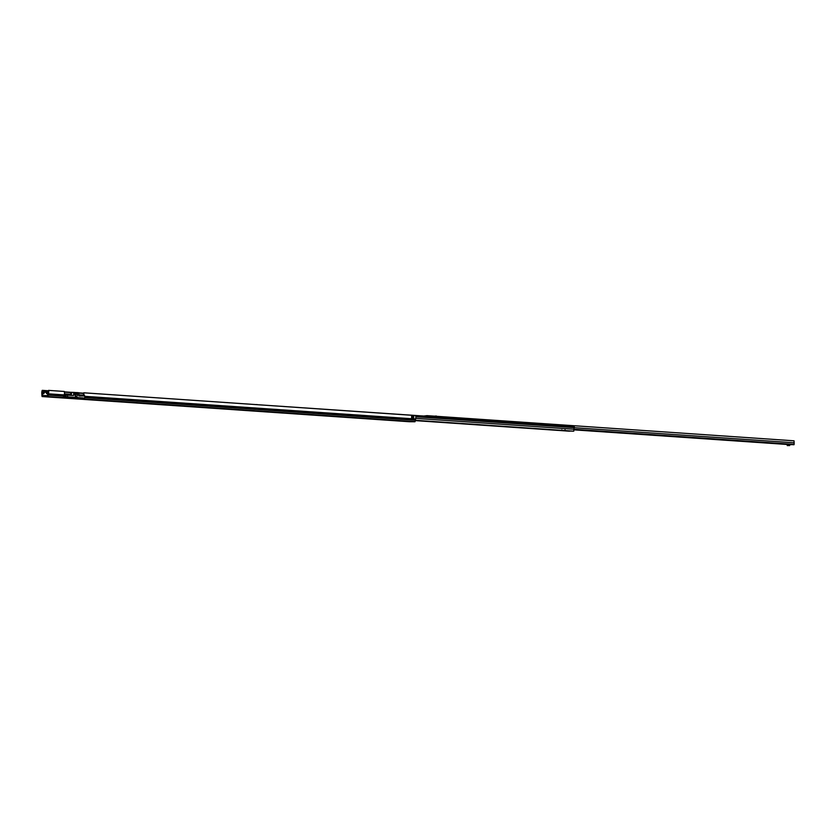<?xml version="1.0" encoding="UTF-8"?>
<svg xmlns="http://www.w3.org/2000/svg" width="836" height="836" viewBox="0 0 836 836"><rect width="100%" height="100%" fill="white"/><g stroke="black" fill="none" stroke-linecap="round" stroke-linejoin="round"><path stroke-width="1.25" d="M82.524 399.148L83.704 399.211L82.524 399.148M51.059 396.995L52.24 397.058L51.059 396.995M108.043 400.914L110.133 401.019L108.043 400.914M275.849 412.409L277.939 412.524L275.849 412.409M359.762 418.167L361.852 418.272L359.762 418.167M393.317 420.466L395.407 420.571L393.317 420.466M408.114 421.469L409.64 421.553L408.114 421.469M47.757 390.736L42.239 390.349L42.145 395.574L47.976 395.606L48.551 390.381L64.288 391.457A2.309 0.564 93.9 0 1 64.247 394.916L63.254 397.654L83.297 398.657M99.432 400.277L102.379 400.496L99.432 400.277M114.417 401.249L92.545 399.921L114.417 401.207M267.248 411.782L270.195 411.991L267.248 411.782M282.223 412.754L260.362 411.427L282.265 412.754M351.151 417.53L354.098 417.749L351.151 417.53M366.137 418.502L344.265 417.174L366.137 418.46M384.717 419.829L387.664 420.048L384.717 419.829M399.754 420.811L377.83 419.484L399.702 420.759M42.239 390.349A2.309 0.564 -86.1 0 0 41.842 393.808L42.072 396.546L409.17 421.71L415.001 421.741L415.607 418.993A2.309 0.564 -86.1 0 0 415.649 415.544L83.694 392.795L83.631 394.352M57.82 397.633L42.072 396.546L47.913 396.577L48.509 393.829A2.309 0.564 -86.1 0 0 48.551 390.381M84.164 395.188L83.025 393.411L83.61 393.192M77.142 398.929L409.17 421.71M411.615 416.119L413.695 416.098A2.309 0.564 93.9 0 1 413.538 418.731L411.437 418.585A2.309 0.564 -86.1 0 0 411.605 415.952L411.605 415.952M413.538 418.731L413.496 418.136L411.437 418.585M83.861 394.717A2.309 0.564 -86.1 0 0 83.694 392.795M413.642 416.035L413.402 416.725L411.636 416.6L413.402 416.725L413.381 418.136L413.695 416.098M63.881 397.372L82.659 398.981M78.051 392.69A1.087 1.055 90.3 0 0 77.758 392.617L71.718 392.377M82.973 393.139L78.96 392.868L82.973 393.139M78.835 394.822L84.446 395.198L84.384 396.024M84.269 397.946L84.217 398.667L64.811 397.34L65.041 393.871L70.809 394.268L70.736 395.292L66.023 394.968L65.908 396.755L83.213 397.936M82.68 398.657L84.217 398.667M80.977 395.867L78.772 395.846M79.984 395.992L80.967 395.992M71.332 395.344L70.809 394.268M71.321 394.31L70.13 392.262L64.393 391.865L70.13 392.262M70.151 392.283L74.55 392.439L74.989 393.986A0.543 0.522 -89.7 0 1 74.958 394.258A1.379 1.338 -89.7 0 0 76.201 396.139A1.379 1.338 -89.7 0 0 77.508 394.435A0.543 0.522 -89.7 0 1 77.518 394.153L75.449 394.143L76.076 392.68L74.77 392.586M47.13 392.46L44.214 392.178L43.88 393.693L43.336 393.422L44.005 393.463M47.203 391.238L42.908 390.705L42.532 395.574L47.589 395.606L47.892 390.997L48.425 391.039M64.466 393.39L65.041 393.871M64.811 397.34L63.891 397.33M46.398 392.418L46.983 393.704L47.307 390.725L47.892 390.997M64.435 392.136L70.172 392.533M78.95 393.129L83.025 393.411M46.346 392.188L47.14 392.241L46.346 392.188M43.493 390.987L43.336 393.422M43.441 390.715L47.224 390.976L43.441 390.715M75.167 395.637A1.379 1.338 90.3 0 0 75.449 394.425A0.543 0.522 -89.7 0 1 75.449 394.143M83.13 397.936L75.533 397.413M73.432 397.278L65.981 396.766M66.013 395.135L67.653 395.146L67.538 396.766M73.725 392.387L73.526 395.553L67.653 395.146M74.989 397.278L77.09 397.424M84.687 397.946L84.812 396.055L78.762 395.909L78.971 392.742L76.076 392.68L78.124 392.69L77.518 394.153M75.01 396.985L77.111 396.995M80.977 395.898L82.607 395.898M71.593 392.377L71.384 395.407L71.593 392.377M424.092 416.004L426.966 415.649L427.186 416.224M574.144 429.526L794.137 444.365L574.123 429.286M794.054 440.812L426.966 415.649L794.054 440.812L794.137 444.365M791.128 444.553L789.738 444.501M787.209 444.282L787.251 445.578L788.588 445.578L788.797 444.386M788.756 445.045L789.707 445.107L789.748 444.459M789.707 445.107L789.529 445.651M434.469 416.161L436.35 416.025M562.241 430.446L477.732 424.667M469.372 423.956L479.864 424.678M564.478 430.592L573.287 431.136M568.929 431.146L415.429 420.623L568.867 431.115M260.226 404.885L574.227 426.297L573.757 431.167L415.471 420.299L573.757 431.167M255.231 404.551L257.08 404.676M257.007 404.561L255.711 404.582M572.524 431.146L567.236 430.791M570.298 431L563.527 430.728L570.152 431.136M574.227 426.297L259.735 404.854M564.488 430.592L479.854 424.792L564.488 430.592M562.628 430.467A6.719 1.651 -86.1 0 0 562.565 430.592L565.24 430.78L561.761 430.592L561.813 429.829M564.979 430.603L564.164 430.603A6.719 1.651 -86.1 0 0 564.154 430.571L567.654 430.791L564.979 430.603L565.021 429.85M83.046 398.981L415.001 421.741M47.913 396.577L63.64 397.654M42.061 393.202L42.678 393.244M41.842 394.09L42.626 394.049M41.8 395.167L42.552 395.115M48.509 393.829L64.247 394.916M84.802 396.316L415.607 418.993M48.227 394.038L64.194 395.198M84.781 396.609L415.555 419.285M48.143 395.115L64.1 396.274M84.708 397.685L565.742 430.644M411.625 417.154L413.141 417.645L411.605 417.53M413.203 417.645L413.203 418.167M47.84 390.736L48.478 390.778L47.84 390.736M46.377 393.474L47.056 393.516M75.449 394.425L77.508 394.435M75.804 392.878L77.873 392.878M787.209 444.334L574.144 429.725M574.207 427.698L794.2 442.777M477.471 424.782L562.105 430.582M415.461 420.383L469.613 424.092L415.461 420.383M415.837 416.798L574.217 427.656M415.722 418.387L574.123 429.244M567.289 430.749L573.224 431.157M415.795 416.192L574.311 427.06M415.764 415.973L574.322 426.841M71.415 394.32L71.353 395.344M574.133 429.861L787.198 444.47M789.727 444.647L791.013 444.731M574.144 429.673L793.96 444.742M415.44 420.581L562.001 430.624M563.579 430.728L569.452 431.136"/></g></svg>
